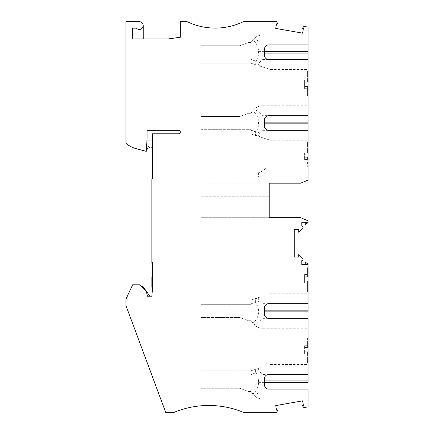 <?xml version="1.0" encoding="UTF-8"?>
<svg xmlns="http://www.w3.org/2000/svg" width="434" height="434" viewBox="0 0 434 434"><rect width="100%" height="100%" fill="white"/><g stroke="black" fill="none" stroke-linecap="round" stroke-linejoin="round"><path stroke-width="0.33" stroke-dasharray="2.17 1.63" d="M269.21 204.11L201.034 204.11L269.21 204.11L269.21 217.7L300.708 217.7L308.042 220.803L308.042 222.669L305.238 224.633L305.238 222.23L301.787 222.23L301.787 226.157A1.297 1.297 133.8 0 1 302.704 228.365L298.766 232.304L298.766 229.673L294.236 229.673L294.236 257.074L298.766 257.074L298.766 254.449L302.704 258.382A1.297 1.297 -46.2 0 1 301.787 260.59L301.787 264.518L305.238 264.518L305.238 262.114L308.042 264.078L308.042 406.88L303.919 407.607L302.243 405.606L303.399 405.405L302.596 400.853L275.72 405.595L276.523 410.141L277.679 409.94L276.816 412.3L243.322 412.3A90.614 90.614 133.8 0 0 174.284 412.3L165.652 412.3L125.958 305.552L125.958 299.124L132.641 284.796L139.77 284.796L146.187 291.209L147.533 296.232L146.187 291.209L141.864 286.885L146.187 291.209L147.533 296.232L151.846 296.232L150.522 296.232L151.846 296.232L152.708 286.369L152.708 262.575L151.846 262.575L151.846 178.868L152.28 178.868L152.28 133.775L178.596 133.775A1.725 1.725 83.4 0 0 180.322 132.05A1.725 1.725 83.4 0 0 178.596 130.325L147.099 130.325L147.099 138.31L146.236 151.363L136.086 148.645A25.888 25.888 -96.6 0 1 125.958 143.312L125.958 21.7L139.336 21.7A3.884 3.884 133.8 0 1 143.215 25.584L143.215 38.957L168.045 38.957L180.322 37.232L180.322 21.7L187.228 21.7A64.72 64.72 133.8 0 0 243.322 21.7L276.816 21.7L277.679 24.06L276.523 23.859L275.72 28.405L302.596 33.147L303.399 28.595L302.243 28.394L303.919 26.393L308.042 27.12L308.042 180.083L300.708 183.181L201.034 183.181L201.034 196.776L201.034 183.181L269.21 183.181L269.21 196.776L201.034 196.776L269.21 196.776M304.592 152.98L307.614 152.98L304.592 152.98L307.614 152.98L307.614 142.189L307.614 152.98L307.614 150.82L307.614 152.98L304.592 152.98L304.592 157.292L304.592 152.98M201.034 204.11L201.034 217.7L201.034 204.11M269.21 217.7L201.034 217.7L269.21 217.7L269.21 183.181M308.042 168.083L308.042 177.143L308.042 168.083L265.505 168.083C265.011 169.683 262.646 171.24 258.42 172.748C262.646 171.24 265.011 169.683 265.505 168.083L308.042 168.083M258.42 172.748L258.42 177.143L308.042 177.143L258.42 177.143L258.42 172.748M143.215 38.957L132.43 38.957L132.43 28.172L136.439 28.172A3.884 3.884 133.8 0 0 143.215 25.584L143.215 25.584M308.042 303.675L308.042 293.747L308.042 303.675L268.776 303.675A4.313 4.313 171.3 0 0 264.463 307.988L264.463 314.032A4.313 4.313 -8.7 0 0 268.776 318.344L308.042 318.344L308.042 328.267L308.042 311.872M308.042 374.439L308.042 364.511L308.042 374.439L268.776 374.439A4.313 4.313 171.3 0 0 264.463 378.752L264.463 384.795A4.313 4.313 -8.7 0 0 268.776 389.108L308.042 389.108L308.042 399.03L308.042 382.636M308.042 291.811L308.042 267.648L308.042 291.811L307.614 291.811L307.614 281.02L304.592 281.02L307.614 281.02L307.614 291.811L308.042 291.811M308.042 362.569L308.042 338.406L308.042 362.569L308.042 359.981L308.042 362.569L307.614 362.569L307.614 351.784L304.592 351.784L307.614 351.784L307.614 362.569L308.042 362.569M308.042 264.518L305.238 264.518M305.238 222.23L308.042 222.23M308.042 44.892L308.042 34.97L308.042 44.892L262.076 44.892C260.286 42.32 257.628 40.172 254.102 38.436L251.709 41.442L252.762 39.89C256.532 43.107 258.463 46.932 258.545 51.364L258.545 53.089C258.528 55.959 257.655 58.644 255.93 61.151L251.026 59.556L251.091 63.228L201.034 63.228L201.034 45.754L201.034 63.228L251.085 63.228C250.765 63.011 250.754 61.742 251.042 59.42L251.085 42.521L251.709 41.442L251.085 42.521L251.026 59.556M308.042 59.561L308.042 69.489L308.042 59.561L268.776 59.561A4.313 4.313 -77.9 0 1 264.463 55.248L264.463 49.205A4.313 4.313 102.1 0 1 268.776 44.892M308.042 115.656L308.042 105.733L308.042 115.656L262.076 115.656C260.286 113.084 257.628 110.936 254.102 109.2L251.709 112.205L252.762 110.654C256.532 113.871 258.463 117.695 258.545 122.128L258.545 123.853C258.528 126.723 257.655 129.408 255.93 131.914L251.026 130.319L251.091 133.992L201.034 133.992L201.034 116.518L201.034 133.992L251.085 133.992C250.765 133.775 250.754 132.506 251.042 130.184L251.085 113.285L251.709 112.205L251.085 113.285L251.026 130.319M308.042 130.325L308.042 140.253L308.042 130.325L268.776 130.325A4.313 4.313 -77 0 1 264.463 126.012L264.463 119.968A4.313 4.313 103 0 1 268.776 115.656M308.042 142.189L308.042 166.352L308.042 142.189L307.614 142.189L307.614 144.782L307.614 142.189L308.042 142.189M308.042 95.594L308.042 71.431L308.042 95.594L307.614 95.594L308.042 95.594M308.042 71.431L307.614 71.431L307.614 82.216L304.592 82.216L307.614 82.216L307.614 71.431L307.614 74.019L307.614 71.431L308.042 71.431M248.546 42.521L251.085 42.521L248.546 42.521L239.655 45.754L201.034 45.754L239.655 45.754L248.546 42.521M251.042 59.42L259.733 62.246C258.035 63.993 258.257 65.333 260.411 66.261L270.344 69.489L260.411 66.261M201.034 63.228L251.091 63.228L257.373 65.274C255.257 64.427 254.78 63.055 255.93 61.151M262.076 44.892L262.076 59.561L268.776 59.561M259.733 62.246L262.076 59.561M252.762 39.89C255.702 36.543 259.087 34.904 262.923 34.97C259.733 34.937 256.792 36.093 254.102 38.436M304.592 86.529L304.592 82.216L304.592 86.529L307.614 86.529L307.614 95.594L307.614 86.529L307.614 88.688L307.614 86.529L304.592 86.529L307.614 86.529L304.592 86.529L304.592 88.688L304.592 86.529M308.042 74.019L307.614 74.019L308.042 74.019M307.614 82.216L307.614 80.057L307.614 82.216L304.592 82.216L304.592 80.057L304.592 82.216L307.614 82.216M308.042 289.218L307.614 289.218L307.614 291.811L307.614 289.218L308.042 289.218M268.776 318.344L262.076 318.344C260.286 320.916 257.628 323.064 254.102 324.8L251.085 320.715L251.085 304.321L251.085 320.715L252.762 323.346C256.532 320.129 258.463 316.305 258.545 311.872L258.545 310.147C258.528 307.277 257.655 304.592 255.93 302.086L251.026 303.681L251.091 300.008L260.411 296.975C258.257 297.908 258.035 299.243 259.733 300.99L262.076 303.675L268.776 303.675M260.411 296.975L251.085 300.008C250.765 300.225 250.754 301.494 251.042 303.816L251.026 303.681M201.034 304.321L201.034 317.482L201.034 304.321L251.085 304.321L201.034 304.321M239.655 317.482L201.034 317.482L239.655 317.482L248.546 320.715L239.655 317.482M248.546 320.715L251.085 320.715L248.546 320.715M262.076 318.344L262.076 303.675M201.034 300.008L251.091 300.008L201.034 300.008L251.091 300.008L257.373 297.963C255.257 298.809 254.78 300.182 255.93 302.086M252.762 323.346C255.702 326.694 259.087 328.332 262.923 328.267C259.733 328.299 256.792 327.144 254.102 324.8M307.614 267.648L308.042 267.648L307.614 267.648L307.614 276.708L307.614 267.648M304.592 276.708L307.614 276.708L304.592 276.708L304.592 281.02L307.614 281.02L307.614 283.18L307.614 281.02L304.592 281.02L304.592 276.708L307.614 276.708L307.614 274.548L307.614 276.708L304.592 276.708L304.592 274.548L304.592 276.708M304.592 281.02L304.592 283.18L304.592 281.02M308.042 338.406L307.614 338.406L308.042 338.406M268.776 389.108L262.076 389.108C260.286 391.68 257.628 393.828 254.102 395.564L251.085 391.479L251.085 375.084L251.085 391.479L252.762 394.11C256.532 390.893 258.463 387.068 258.545 382.636L258.545 380.911C258.528 378.041 257.655 375.356 255.93 372.849L251.026 374.444L251.091 370.772L260.411 367.739C258.257 368.667 258.035 370.007 259.733 371.754L262.076 374.439L268.776 374.439M260.411 367.739L251.085 370.772C250.765 370.989 250.754 372.258 251.042 374.58L251.026 374.444M201.034 375.084L201.034 388.246L201.034 375.084L251.085 375.084L201.034 375.084M239.655 388.246L201.034 388.246L239.655 388.246L248.546 391.479L239.655 388.246M248.546 391.479L251.085 391.479L248.546 391.479M262.076 389.108L262.076 374.439M201.034 370.772L251.091 370.772L201.034 370.772L251.091 370.772L257.373 368.726C255.257 369.573 254.78 370.945 255.93 372.849M252.762 394.11C255.702 397.457 259.087 399.096 262.923 399.03C259.733 399.063 256.792 397.907 254.102 395.564M307.614 347.471L307.614 338.406L307.614 347.471L304.592 347.471L307.614 347.471L307.614 345.312L307.614 347.471L304.592 347.471L304.592 351.784L307.614 351.784L307.614 353.943L307.614 351.784L304.592 351.784L304.592 345.312L304.592 347.471L307.614 347.471M304.592 351.784L304.592 353.943L304.592 351.784M307.614 362.569L307.614 359.981L307.614 362.569M308.042 359.981L307.614 359.981L308.042 359.981M248.546 113.285L251.085 113.285L248.546 113.285L239.655 116.518L201.034 116.518L239.655 116.518L248.546 113.285M251.042 130.184L259.733 133.01C258.035 134.757 258.257 136.092 260.411 137.025L270.344 140.253L260.411 137.025M201.034 133.992L251.091 133.992L257.373 136.037C255.257 135.191 254.78 133.818 255.93 131.914M262.076 115.656L262.076 130.325L268.776 130.325M259.733 133.01L262.076 130.325M252.762 110.654C255.702 107.306 259.087 105.668 262.923 105.733C259.733 105.701 256.792 106.856 254.102 109.2M308.042 144.782L307.614 144.782L308.042 144.782M304.592 157.292L307.614 157.292L307.614 166.352L308.042 166.352L307.614 166.352L307.614 157.292L304.592 157.292L307.614 157.292L307.614 159.452L307.614 157.292L304.592 157.292L304.592 159.452L304.592 157.292M146.388 149.095L146.98 140.133L146.388 149.095L147.625 149.095L148.124 146.263L150.126 147.945L152.28 147.717L152.28 140.003L152.28 147.717M152.708 286.369L152.708 275.644L152.708 286.369M150.522 296.232L151.867 295.993M152.54 288.268L151.846 287.064L151.846 277.136L152.708 275.644M141.864 286.885L142.998 286.473L149.828 296.232M146.98 140.133L152.28 140.003M258.42 177.143L308.042 177.143L258.42 177.143M258.545 53.089L264.463 53.089M258.545 51.364L264.463 51.364M201.034 58.915L251.085 58.915L201.034 58.915M258.545 311.872L264.463 311.872M258.545 310.147L264.463 310.147M251.042 303.816L259.733 300.99M258.545 382.636L264.463 382.636M258.545 380.911L264.463 380.911M251.042 374.58L259.733 371.754M258.545 123.853L264.463 123.853M258.545 122.128L264.463 122.128M201.034 129.679L251.085 129.679L201.034 129.679M262.923 34.97L308.042 34.97M270.344 69.489L308.042 69.489M304.592 88.688L307.614 88.688M304.592 80.057L307.614 80.057M270.344 293.747L308.042 293.747M262.923 328.267L308.042 328.267M304.592 283.18L307.614 283.18M304.592 274.548L307.614 274.548M270.344 364.511L308.042 364.511M262.923 399.03L308.042 399.03M304.592 353.943L307.614 353.943M304.592 345.312L307.614 345.312M270.344 140.253L308.042 140.253M262.923 105.733L308.042 105.733M304.592 150.82L307.614 150.82M304.592 159.452L307.614 159.452"/><path stroke-width="0.65" d="M264.463 380.911L308.042 380.911L308.042 374.439L268.776 374.439A4.313 4.313 171.3 0 0 264.463 378.752L264.463 384.795A4.313 4.313 -8.7 0 0 268.776 389.108L308.042 389.108L308.042 406.88L303.919 407.607L302.243 405.606L303.399 405.405L302.596 400.853L275.72 405.595L276.523 410.141L277.679 409.94L276.816 412.3L243.322 412.3A90.614 90.614 133.8 0 0 174.284 412.3L165.652 412.3L125.958 305.552L125.958 299.124L132.641 284.796L139.77 284.796L146.187 291.209L147.533 296.232L151.846 296.232L152.708 286.369L152.708 262.575L151.846 262.575L151.846 178.868L152.28 178.868L152.28 133.775L178.596 133.775A1.725 1.725 83.4 0 0 180.322 132.05A1.725 1.725 83.4 0 0 178.596 130.325L147.099 130.325L147.099 138.31L146.236 151.363L136.086 148.645A25.888 25.888 -96.6 0 1 125.958 143.312L125.958 21.7L139.336 21.7A3.884 3.884 133.8 0 1 142.878 27.168A3.884 3.884 133.8 0 1 136.439 28.172L132.43 28.172L132.43 38.957L168.045 38.957L180.322 37.232L180.322 21.7L187.228 21.7A64.72 64.72 133.8 0 0 243.322 21.7L276.816 21.7L277.679 24.06L276.523 23.859L275.72 28.405L302.596 33.147L303.399 28.595L302.243 28.394L303.919 26.393L308.042 27.12L308.042 180.083L300.708 183.181L269.21 183.181L269.21 196.776M264.463 310.147L308.042 310.147L308.042 264.518L301.787 264.518L301.787 260.59A1.297 1.297 -46.2 0 0 302.704 258.382L298.766 254.449L298.766 257.074L294.236 257.074L294.236 229.673L298.766 229.673L298.766 232.304L302.704 228.365A1.297 1.297 133.8 0 0 301.787 226.157L301.787 222.23L308.042 222.23L308.042 220.803L300.708 217.7L269.21 217.7L269.21 204.11M308.042 310.147L308.042 311.872L264.463 311.872M308.042 374.439L308.042 318.344L268.776 318.344A4.313 4.313 -8.7 0 1 264.463 314.032L264.463 307.988A4.313 4.313 171.3 0 1 268.776 303.675L308.042 303.675M308.042 380.911L308.042 382.636L264.463 382.636M308.042 264.518L308.042 264.078L305.238 262.114L305.238 264.518M308.042 222.23L308.042 222.669L305.238 224.633L305.238 222.23M269.21 217.7L269.21 183.181M143.215 25.584L143.215 38.957M308.042 59.561L268.776 59.561A4.313 4.313 -77.9 0 1 264.463 55.248L264.463 49.205A4.313 4.313 102.1 0 1 268.776 44.892L308.042 44.892M308.042 130.325L268.776 130.325A4.313 4.313 -77 0 1 264.463 126.012L264.463 119.968A4.313 4.313 103 0 1 268.776 115.656L308.042 115.656M151.867 295.993L150.522 296.232M152.708 275.644L151.846 277.136L151.846 287.064L152.54 288.268M149.828 296.232L142.998 286.473L141.864 286.885M146.98 140.133L152.28 140.003M146.388 149.095L147.625 149.095L148.124 146.263L150.126 147.945L152.28 147.717M264.463 53.089L308.042 53.089M264.463 51.364L308.042 51.364M264.463 123.853L308.042 123.853M264.463 122.128L308.042 122.128"/></g></svg>
